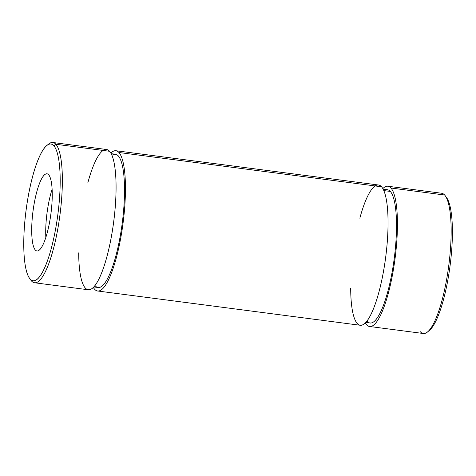 <?xml version="1.0" encoding="UTF-8"?>
<svg xmlns="http://www.w3.org/2000/svg" width="476" height="476" viewBox="0 0 476 476"><rect width="100%" height="100%" fill="white"/><g stroke="black" fill="none" stroke-linecap="round" stroke-linejoin="round"><path stroke-width="0.71" d="M97.622 290.991L360.231 325.269A70.728 16.446 -82.6 0 0 384.703 264.168A70.728 16.446 -82.6 0 0 381.556 186.788L118.952 152.51A70.728 16.446 97.4 0 1 122.1 229.89A70.728 16.446 97.4 0 1 97.622 290.991A70.728 16.446 97.4 0 1 93.32 287.415A70.728 16.446 -82.6 0 0 120.38 239.91A70.728 16.446 -82.6 0 0 118.952 152.51L381.556 186.788A70.728 16.446 -82.6 0 0 378.539 185.009L115.93 150.731A70.728 16.446 97.4 0 1 118.952 152.51A70.728 16.446 -82.6 0 0 110.854 153.082A70.728 16.446 97.4 0 1 115.93 150.731M47.749 144.859A70.728 16.446 97.4 0 1 52.836 142.497A70.728 16.446 97.4 0 1 55.859 144.276A70.728 16.446 97.4 0 1 59.006 221.655A70.728 16.446 97.4 0 1 34.528 282.756A70.728 16.446 97.4 0 1 30.214 279.162M34.528 282.756L88.244 289.765A70.728 16.446 -82.6 0 0 112.723 228.67A70.728 16.446 -82.6 0 0 109.575 151.285L55.859 144.276L109.575 151.285A70.728 16.446 -82.6 0 0 106.553 149.506L52.836 142.497M29.512 278.299L30.898 280.215A70.728 16.446 -82.6 0 0 57.602 229.968A70.728 16.446 -82.6 0 0 55.859 144.276L53.847 145.763A68.96 16.029 97.4 0 1 55.549 229.313A68.96 16.029 97.4 0 1 29.512 278.299A68.96 16.029 97.4 0 1 26.079 210.327A68.96 16.029 97.4 0 1 46.844 145.513A68.96 16.029 97.4 0 1 53.847 145.763L55.859 144.276A70.728 16.446 -82.6 0 0 48.677 144.02L46.844 145.513M53.847 145.763A68.96 16.029 -82.6 0 0 24.062 232.342A68.96 16.029 -82.6 0 0 48.028 259.105A68.96 16.029 -82.6 0 0 53.847 145.763M48.677 174.811A38.901 9.044 97.4 0 1 45.393 238.744A38.901 9.044 97.4 0 1 31.868 223.649A38.901 9.044 97.4 0 1 48.677 174.811A38.901 9.044 -82.6 0 0 47.011 173.829A38.901 9.044 -82.6 0 0 33.011 211.231A38.901 9.044 -82.6 0 0 36.944 250.977A38.901 9.044 -82.6 0 0 50.408 217.371A38.901 9.044 -82.6 0 0 48.677 174.811M45.839 237.405A38.901 9.044 97.4 0 1 52.128 189.228A38.901 9.044 -82.6 0 0 45.839 237.405M445.947 196.838A68.96 16.029 97.4 0 1 450.082 265.673A68.96 16.029 97.4 0 1 428.412 331.141M427.484 331.98L429.316 330.487A68.96 16.029 -82.6 0 0 450.082 265.673A68.96 16.029 -82.6 0 0 446.649 197.701L445.262 195.785A70.728 16.446 97.4 0 1 448.779 265.501A70.728 16.446 97.4 0 1 427.484 331.98A70.728 16.446 97.4 0 1 420.302 331.724A70.728 16.446 -82.6 0 0 423.325 333.503A70.728 16.446 -82.6 0 0 447.797 272.403A70.728 16.446 -82.6 0 0 444.649 195.023A70.728 16.446 97.4 0 1 445.262 195.785M444.649 195.023L390.939 188.014A70.728 16.446 97.4 0 1 394.086 265.394A70.728 16.446 97.4 0 1 369.608 326.494A70.728 16.446 97.4 0 1 365.306 322.918A70.728 16.446 -82.6 0 0 392.367 275.414A70.728 16.446 -82.6 0 0 390.939 188.014L444.649 195.023A70.728 16.446 -82.6 0 0 441.633 193.244L387.916 186.235A70.728 16.446 97.4 0 1 390.939 188.014A70.728 16.446 -82.6 0 0 382.841 188.585A70.728 16.446 97.4 0 1 387.916 186.235M93.79 286.927L98.08 287.486A67.187 15.619 -82.6 0 0 122.267 222.881A67.187 15.619 -82.6 0 0 115.472 154.236L111.188 153.677M111.967 155.343A67.187 15.619 97.4 0 1 122.344 222.292A67.187 15.619 97.4 0 1 95.212 285.796M87.858 182.73A70.728 16.446 97.4 0 1 109.575 151.285A70.728 16.446 97.4 0 1 105.309 262.246A70.728 16.446 97.4 0 1 78.701 252.857M365.776 322.43L370.066 322.99A67.187 15.619 -82.6 0 0 393.319 264.942A67.187 15.619 -82.6 0 0 390.326 191.429L383.84 190.584L390.326 191.429A67.187 15.619 -82.6 0 0 387.458 189.74L383.168 189.18M359.838 218.228A70.728 16.446 97.4 0 1 381.556 186.788A70.728 16.446 97.4 0 1 377.295 297.75A70.728 16.446 97.4 0 1 350.687 288.361M383.948 190.846A67.187 15.619 97.4 0 1 390.326 191.429A67.187 15.619 97.4 0 1 392.141 271.992A67.187 15.619 97.4 0 1 366.96 321.02M369.608 326.494L423.325 333.503"/></g></svg>

